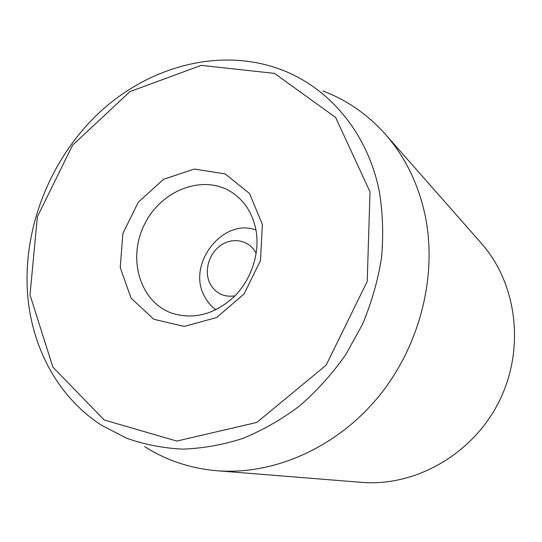 <?xml version="1.0" encoding="UTF-8"?>
<svg xmlns="http://www.w3.org/2000/svg" width="542" height="542" viewBox="0 0 542 542"><rect width="100%" height="100%" fill="white"/><g stroke="black" fill="none" stroke-linecap="round" stroke-linejoin="round"><path stroke-width="0.81" d="M256.163 231.129C259.943 254.144 250.912 280.566 233.365 297.443C213.839 314.665 193.304 319.895 171.746 313.134C139.606 301.643 127.221 258.06 144.633 224.103C161.408 189.835 203.738 173.67 232.179 192.539C245.065 201.265 253.053 214.131 256.163 231.129M262.362 224.456L249.53 193.521L225.14 173.907L194.483 169.036L163.63 179.246L138.271 202.193L122.878 233.507L120.229 267.545L131.049 298.107L153.725 319.258L184.253 326.426L216.658 317.531L244.09 293.94L260.506 260.499L262.362 224.456M30.006 294.902L37.371 216.739L72.56 145.215L130.012 91.578L201.218 65.365L274.523 73.387L335.661 117.492L370.017 191.814L367.219 281.427L326.176 365.118L256.874 422.414L176.807 441.066L104.233 419.996L52.865 367.124L30.006 294.902M216.793 470.727L361.412 482.346C415.043 486.919 472.597 454.494 498.992 401.69C525.496 348.94 517.021 283.425 481.255 243.202L385.396 134.301C404.827 156.428 418.017 183.176 424.955 214.537C437.868 275.133 420.07 346.318 377.998 397.333C335.789 448.275 273.161 475.307 216.793 470.727C190.174 468.383 166.137 460.341 144.68 446.615M27.899 297.727C32.866 349.82 59.146 398.038 101.666 425.321L126.421 438.132C144.213 444.481 162.925 448.139 182.559 449.122C202.491 448.471 222.491 444.935 242.559 438.505C262.389 430.436 281.305 419.65 299.313 406.154C316.514 391.249 331.88 374.251 345.403 355.159L362.408 324.509C371.494 302.842 377.862 280.634 381.521 257.884C383.56 235.153 382.821 213.013 379.312 191.475C367.618 132.316 328.391 86.903 280.112 69.247C219.286 46.985 148.65 66.497 98.929 112.96C49.295 159.741 21.646 230.872 27.899 297.727M322.91 90.961C346.751 99.938 367.578 114.382 385.396 134.301M234.943 295.878C223.853 297.429 215.574 293.398 210.106 283.778C203.643 271.278 208.88 253.161 221.231 245.045C233.48 236.739 250.018 240.546 256.183 253.5M215.96 309.78C211.095 306.277 207.261 301.772 204.463 296.257C186.529 264.462 222.579 217.572 255.959 229.971"/></g></svg>
